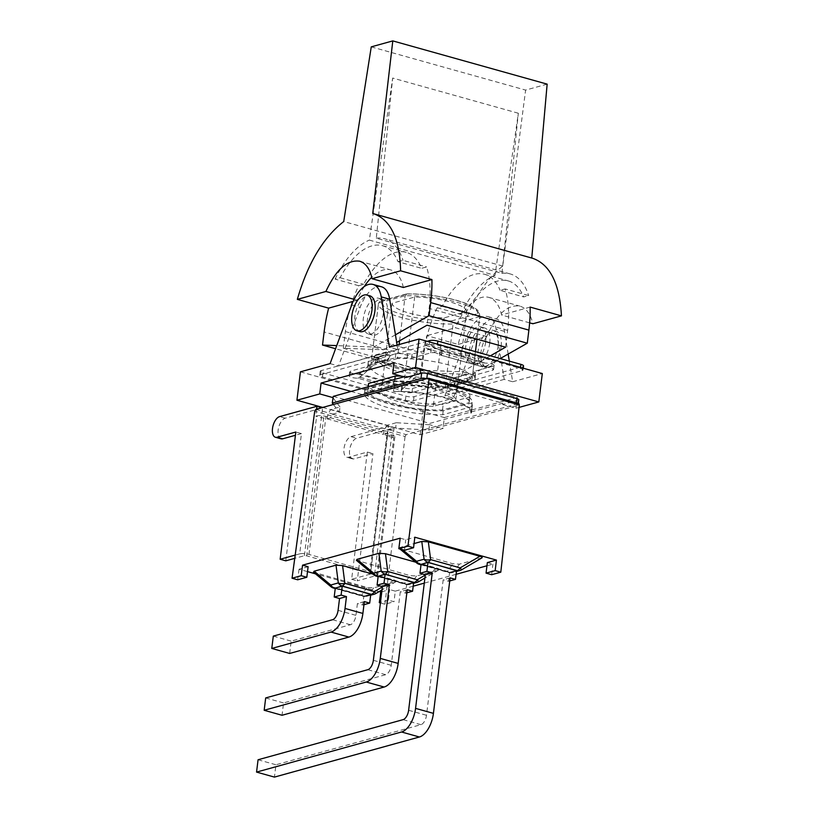 <?xml version="1.0" encoding="UTF-8"?>
<svg xmlns="http://www.w3.org/2000/svg" width="818" height="818" viewBox="0 0 818 818"><rect width="100%" height="100%" fill="white"/><g stroke="black" fill="none" stroke-linecap="round" stroke-linejoin="round"><path stroke-width="0.61" stroke-dasharray="4.09 3.07" d="M498.182 345.472A18.579 9.315 -74.4 0 0 493.152 330.36A18.579 9.315 -74.4 0 0 479.174 345.738A18.579 9.315 -74.4 0 0 483.131 366.137A18.579 9.315 -74.4 0 0 498.182 345.472M501.137 346.3A18.579 9.315 -74.4 0 0 496.107 331.188A18.579 9.315 -74.4 0 0 482.129 346.556A18.579 9.315 -74.4 0 0 486.086 366.965A18.579 9.315 -74.4 0 0 501.137 346.3M485.657 341.965A18.579 9.315 -74.4 0 0 480.626 326.852A18.579 9.315 -74.4 0 0 466.649 342.221A18.579 9.315 -74.4 0 0 470.606 362.63A18.579 9.315 -74.4 0 0 485.657 341.965M489.737 343.1A18.579 9.315 105.6 0 1 474.685 363.775A18.579 9.315 105.6 0 1 470.728 343.366A18.579 9.315 105.6 0 1 484.706 327.987A18.579 9.315 105.6 0 1 489.737 343.1M359.869 331.607A18.579 9.315 105.6 0 1 355.912 311.208A18.579 9.315 105.6 0 1 369.889 295.83M387.435 314.449A18.579 9.315 -74.4 0 0 382.415 299.337A18.579 9.315 -74.4 0 0 368.437 314.715A18.579 9.315 -74.4 0 0 372.394 335.114A18.579 9.315 -74.4 0 0 387.435 314.449M383.356 313.304A18.579 9.315 -74.4 0 0 378.335 298.192A18.579 9.315 -74.4 0 0 364.358 313.57A18.579 9.315 -74.4 0 0 368.315 333.969A18.579 9.315 -74.4 0 0 383.356 313.304M547.15 84.142L525.616 90.092L502.743 266.075C482.416 282.322 467.559 308.437 458.162 344.429L426.853 335.656A98.63 49.458 -74.4 0 0 422.333 359.48L420.718 372.568L335.584 348.724M532.63 258.284L372.742 213.508M458.162 344.429L486.73 336.525C496.332 314.48 507.385 304.337 519.89 306.106C526.168 308.059 530.493 313.948 532.876 323.754M403.356 287.476A49.152 24.642 -74.4 0 0 390.656 269.899A49.152 24.642 -74.4 0 0 371.73 277.251M364.266 286.566A49.152 24.642 -74.4 0 0 357.21 300.237L353.182 301.351M354.122 299.378L357.21 300.237M486.73 336.525L455.421 327.752L426.853 335.656M529.635 322.854L501.567 314.991A49.152 24.642 -74.4 0 0 488.878 297.415A49.152 24.642 -74.4 0 0 455.421 327.752M490.381 355.82L462.272 371.791L421.832 370.237L343.315 348.233L383.754 349.797L373.908 347.036L336.73 345.605M505.585 347.18L507.651 330.39A77.516 38.875 -74.4 0 0 505.084 288.938L528.653 295.543L523.663 296.924L500.095 290.318L505.084 288.938M442.19 306.331L465.759 312.936L460.779 314.316L437.211 307.711L442.19 306.331A70.256 35.225 105.6 0 1 484.716 274.327A70.256 35.225 105.6 0 1 500.095 290.318M437.211 307.711A77.516 38.875 -74.4 0 0 423.888 353.56L421.832 370.237M420.718 372.568L472.119 374.542L462.272 371.791M343.315 348.233L345.37 331.566A77.516 38.875 105.6 0 1 358.693 285.717L363.673 284.337A70.256 35.225 -74.4 0 1 406.209 252.333A70.256 35.225 -74.4 0 1 421.587 268.324L426.567 266.944A77.516 38.875 105.6 0 1 429.133 308.396L427.068 325.175M383.754 349.797L396.679 342.445M358.693 285.717L335.124 279.112L340.104 277.742A70.256 35.225 105.6 0 1 382.64 245.727A70.256 35.225 105.6 0 1 398.018 261.719L421.587 268.324M398.018 261.719L402.998 260.339L426.567 266.944M340.104 277.742L363.673 284.337M518.326 113.242L392.671 78.047L376.29 238.191L501.935 273.396L518.326 113.242L495.023 275.308L369.368 240.103L392.671 78.047M465.759 312.936A70.256 35.225 105.6 0 1 508.285 280.932A70.256 35.225 105.6 0 1 523.663 296.924M335.124 279.112A77.516 38.875 105.6 0 1 369.368 240.103M460.779 314.316A77.516 38.875 105.6 0 1 495.023 275.308M501.935 273.396A77.516 38.875 105.6 0 1 510.248 273.938A77.516 38.875 105.6 0 1 528.653 295.543M376.29 238.191A77.516 38.875 105.6 0 1 384.593 238.733A77.516 38.875 105.6 0 1 402.998 260.339M530.136 307.087L501.567 314.991M472.119 374.542L500.227 358.57M502.743 266.075L343.724 221.535M395.442 334.797L373.908 347.036M371.26 46.861L525.616 90.092M426.035 345.544L468.244 357.374L467.957 359.736C458.264 357.926 444.194 353.979 425.738 347.916L426.638 343.713L441.199 350.769L440.657 355.135L482.865 366.965L483.407 362.599L468.847 355.533A48.978 3.814 -161.8 0 1 426.638 343.713M467.957 359.736L482.722 366.893A8.446 4.233 -74.4 0 0 482.865 366.965L440.851 355.206M484.972 367.19A5.91 1.483 7 0 1 493.602 369.542A5.91 1.483 7 0 1 492.661 370.206L473.53 375.493A54.049 13.548 7 0 1 475.013 379.296A54.049 13.548 7 0 1 474.839 380.033L447.405 387.62A54.049 13.548 7 0 1 431.127 387.221L411.996 392.517A5.91 1.483 7 0 1 405.319 392.354A5.91 1.483 7 0 1 401.209 390.411A5.91 1.483 7 0 1 401.219 390.35L357.783 378.182A5.91 1.483 7 0 1 349.143 375.83A5.91 1.483 7 0 1 350.084 375.165L369.215 369.879A54.049 13.548 7 0 1 367.732 366.075A54.049 13.548 7 0 1 367.906 365.339L395.339 357.752A54.049 13.548 7 0 1 411.618 358.151L430.749 352.855A5.91 1.483 7 0 1 437.425 353.018A5.91 1.483 7 0 1 441.536 354.961A5.91 1.483 7 0 1 441.526 355.022L440.657 355.135A8.446 4.233 105.6 0 1 440.503 355.073L425.738 347.916M468.244 357.374L468.847 355.533M420.309 370.636C401.055 370.881 386.975 366.934 378.1 358.805L377.804 361.178C386.648 369.9 400.718 373.846 420.012 372.998L420.125 369.02L402.742 384.91L402.211 389.276L401.219 390.35M377.804 361.178L360.176 377.292A8.446 4.233 105.6 0 1 359.992 377.446L360.534 373.08L377.916 357.19A48.978 26.575 173.7 0 0 420.125 369.02M402.211 389.276A8.446 4.233 -74.4 0 0 402.384 389.112L420.012 372.998M378.1 358.805L377.916 357.19M468.448 382.313A1.687 1.401 -105.5 0 1 467.272 380.953L465.892 374.552L469.103 373.949L469.859 377.487A1.687 1.401 74.5 0 0 471.035 378.846L468.008 377.998L467.559 381.638L468.356 381.822M455.677 385.851A1.687 1.401 74.5 0 1 454.788 385.176L455.237 381.536L458.264 382.384A1.687 1.401 -105.5 0 1 457.088 381.014L456.332 377.476L453.121 378.08L454.501 384.491A1.687 1.401 74.5 0 0 454.788 385.176L453.898 385.82M447.405 387.62L447.906 383.56L455.237 381.536M453.121 378.08L465.892 374.552M374.296 363.049A1.687 1.401 74.5 0 0 374.951 363.059L375.288 362.906A1.687 1.401 74.5 0 0 375.718 362.415L388.499 358.887A1.687 1.401 -105.5 0 1 388.059 359.368L388.857 359.552L388.059 359.368L388.509 355.728L385.482 354.879A1.687 1.401 74.5 0 0 386.904 354.245L374.133 357.773A1.687 1.401 -105.5 0 1 372.711 358.407L375.738 359.255L375.288 362.906L374.399 363.55M374.133 357.773L375.687 354.889L378.529 357.19L375.718 362.415M367.906 365.339L368.407 361.29A54.049 13.548 -173 0 0 368.233 362.026A54.049 13.548 -173 0 0 369.716 365.82L350.585 371.116L350.084 375.165M375.738 359.255L368.407 361.29M375.687 354.889L388.458 351.351L386.904 354.245M456.332 377.476L469.103 373.949M427.211 341.3L321.147 370.636A5.91 1.483 -173 0 0 320.206 371.29A5.91 1.483 -173 0 0 322.875 372.906L405.902 396.157A5.91 1.483 -173 0 0 414.02 396.658L522.6 366.617A5.91 1.483 -173 0 0 523.54 365.963M360.534 373.08L358.284 374.123A5.91 1.483 7 0 1 349.644 371.771A5.91 1.483 7 0 1 350.585 371.116M411.996 392.517L412.497 388.458A5.91 1.483 7 0 1 405.82 388.294A5.91 1.483 7 0 1 401.71 386.352A5.91 1.483 7 0 1 401.72 386.3L402.742 384.91M412.497 388.458L431.628 383.161A54.049 13.548 -173 0 0 447.906 383.56M468.008 377.998L475.34 375.973A54.049 13.548 -173 0 0 475.514 375.237A54.049 13.548 -173 0 0 474.031 371.433L493.162 366.147L492.661 370.206M483.407 362.599L485.463 363.131A5.91 1.483 7 0 1 494.103 365.493A5.91 1.483 7 0 1 493.162 366.147M430.749 352.855L431.25 348.805A5.91 1.483 7 0 1 437.927 348.959A5.91 1.483 7 0 1 442.037 350.902A5.91 1.483 7 0 1 442.027 350.963L441.199 350.769M431.25 348.805L412.119 354.092A54.049 13.548 -173 0 0 395.84 353.703L388.509 355.728M474.839 380.033L475.34 375.973M388.499 358.887L391.311 353.652L388.458 351.351M378.529 357.19L391.311 353.652M395.339 357.752L395.84 353.703M405.401 400.217A5.91 1.483 -173 0 0 413.519 400.708L522.099 370.677A5.91 1.483 -173 0 0 523.039 370.022A5.91 1.483 -173 0 0 520.371 368.417L437.354 345.155A5.91 1.483 -173 0 0 429.235 344.664L320.646 374.695A5.91 1.483 -173 0 0 319.705 375.35A5.91 1.483 -173 0 0 322.384 376.955L405.401 400.217L405.902 396.157M485.463 363.131L442.027 350.963L484.409 363.018M431.127 387.221L431.628 383.161M411.618 358.151L412.119 354.092M357.783 378.182L359.992 377.446M369.215 369.879L369.716 365.82M473.53 375.493L474.031 371.433M397.395 358.56L370.779 365.922A51.094 12.802 -173 0 0 370.666 366.444A51.094 12.802 -173 0 0 445.35 386.812L471.976 379.45A51.094 12.802 -173 0 0 472.078 378.928A51.094 12.802 -173 0 0 397.395 358.56L399.123 344.531M372.875 574.052L394.123 580.003C396.178 580.596 396.853 581.128 396.157 581.588L373.683 587.876L367.118 587.477L313.478 572.171M373.683 587.876L368.243 595.524A6.759 5.593 -105.5 0 1 366.628 596.322A6.759 5.593 -105.5 0 1 366.474 596.363A6.759 5.593 -105.5 0 1 364.03 596.302A6.759 3.384 105.6 0 1 363.008 596.322A6.759 3.384 105.6 0 1 361.679 595.115A6.759 6.166 -144.6 0 0 368.243 595.524L375.81 593.551M364.347 601.598L357.415 603.51L355.953 615.361A8.446 4.233 105.6 0 1 350.39 624.737L291.177 641.118L289.654 653.449M335.298 588.081L363.857 596.087L362.763 605.013L357.415 603.51M273.304 636.107L291.177 641.118M330.973 586.731A6.759 2.25 129.8 0 0 332.149 586.843A6.759 3.384 -74.4 0 0 333.478 588.05M363.857 596.087L370.789 594.165M363.969 604.676L362.763 605.013M415.759 562.191L437.016 568.142C439.061 568.735 439.736 569.267 439.041 569.727L416.566 576.015L410.002 575.616L356.362 560.299M373.867 574.87A6.759 2.25 129.8 0 0 375.043 574.982L404.573 583.254A6.759 6.166 -144.6 0 0 411.127 583.653A6.759 5.593 -105.5 0 1 409.511 584.461A6.759 5.593 -105.5 0 1 406.914 584.441A6.759 3.384 105.6 0 1 405.892 584.461A6.759 3.384 105.6 0 1 404.573 583.254L410.002 575.616M407.231 589.727L400.299 591.649L391.229 665.32A8.446 4.233 105.6 0 1 385.667 674.697L283.56 702.938L282.036 715.269M378.182 576.22L406.74 584.226L405.646 593.152L400.299 591.649M265.686 697.938L283.56 702.938M417.078 582.375A6.759 5.593 74.5 0 0 418.693 581.567L418.693 581.69M406.74 584.226L413.683 582.304M406.853 592.815L405.646 593.152M481.925 557.866L459.45 564.154L452.886 563.755L399.245 548.438L399.93 547.477L414.061 543.571M416.751 563.009A6.759 2.25 129.8 0 0 417.926 563.121L447.456 571.393A6.759 6.166 -144.6 0 0 454.01 571.792A6.759 5.593 -105.5 0 1 452.405 572.6A6.759 5.593 -105.5 0 1 449.798 572.58A6.759 3.384 105.6 0 1 448.775 572.6A6.759 3.384 105.6 0 1 447.456 571.393L452.886 563.755M450.115 577.866L443.182 579.788L426.495 715.29A8.446 4.233 105.6 0 1 420.933 724.666L275.942 764.769L274.429 777.1M421.065 564.359L449.634 572.365L448.53 581.281L443.182 579.788M258.069 759.758L275.942 764.769M459.961 570.514A6.759 5.593 74.5 0 0 461.577 569.706L461.587 569.819M449.634 572.365L456.567 570.443M449.736 580.954L448.53 581.281M429.46 424.746L396.29 422.722L395.626 428.08L428.796 430.104L429.798 423.397L502.794 403.213L406.27 376.168L403.857 376.842M396.29 422.722L387.17 425.248L330.891 409.481L340.002 406.955L339.347 412.313L332.865 414.102A1.687 0.849 -74.4 0 0 332.64 414.215A3.374 1.697 -74.4 0 0 330.738 417.824L387.016 433.591A3.374 1.697 105.6 0 1 388.928 429.982A1.687 0.849 105.6 0 1 389.153 429.869L406.168 434.634L516.649 404.072A4.223 1.053 -173 0 0 516.25 403.959L426.761 378.887A4.223 1.053 -173 0 0 426.331 378.775M518.827 399.746A4.223 1.053 7 0 1 518.152 400.217L502.641 404.511L502.794 403.213M428.264 378.243L518.581 403.54L516.649 404.072A4.223 1.053 7 0 1 518.162 405.104A4.223 1.053 7 0 1 517.487 405.575L428.796 430.104M332.64 414.215L388.928 429.982M389.153 429.869L395.626 428.08M388.172 435.779L391.802 434.931L387.016 433.591L383.386 434.44L388.172 435.779L386.74 435.554L387.241 436.199L393.775 437.518A6.759 1.697 -173 0 0 394.859 436.771A6.759 1.697 -173 0 0 391.802 434.931L388.151 435.943M387.17 425.248A10.133 5.082 -74.4 0 0 383.386 434.44L323.703 417.896L306.719 555.821L304.398 555.688L294.756 558.346M333.274 396.362L429.798 423.397M471.659 406.495A54.049 13.548 7 0 1 471.618 406.74L442.691 414.746A54.049 13.548 7 0 1 364.399 393.182A54.049 13.548 7 0 1 364.46 392.824L393.376 384.828A54.049 13.548 7 0 1 394.276 384.818L393.448 391.474L393.979 391.321A53.201 13.333 7 0 1 471.454 412.548A53.201 13.333 7 0 1 471.362 413.008L472.18 406.352A53.201 13.333 -173 0 0 472.272 405.892A53.201 13.333 -173 0 0 394.797 384.675L394.276 384.818M472.18 406.352L471.362 413.008M394.797 384.675L393.979 391.321M281.034 438.826A10.726 5.378 105.6 0 1 278.386 428.581A10.726 5.378 105.6 0 1 285.196 418.202L322.609 407.855L321.392 417.753L323.703 417.896M370.247 574.134L351.638 579.277L367.302 452.057L348.509 457.252A10.726 5.378 105.6 0 1 346.883 457.272A10.726 5.378 105.6 0 1 344.235 447.027A10.726 5.378 105.6 0 1 351.045 436.648L388.458 426.301L370.523 573.939L306.719 555.821M327.088 418.836L330.738 417.824L325.953 416.485A6.759 1.697 -173 0 0 316.668 415.922L299.685 553.858A6.759 1.697 7 0 1 308.959 554.42L374.808 572.866A6.759 1.697 7 0 1 377.865 574.706A6.759 1.697 7 0 1 376.791 575.453L357.261 580.852L372.936 453.632L354.133 458.826A10.726 5.378 105.6 0 1 352.517 458.857A10.726 5.378 105.6 0 1 349.859 448.601A10.726 5.378 105.6 0 1 356.679 438.223L394.082 427.875L392.865 437.773M299.685 553.858L295.196 555.095M351.638 579.277L357.261 580.852M316.627 409.123L315.758 416.168L316.668 415.922M367.302 452.057L372.936 453.632M388.458 426.301L394.082 427.875M285.789 560.831L301.453 433.612L295.83 432.027M301.453 433.612L295.431 435.278M322.609 407.855L321.924 407.661M304.398 555.688L321.392 417.753L315.758 416.168M327.108 418.673A10.133 5.082 105.6 0 1 330.891 409.481M340.002 406.955L332.936 397.712M333.366 404.491L339.347 412.313M406.27 376.168L406.117 377.466M322.701 407.446L420.196 434.757L443.008 428.448L429.644 424.695M502.641 404.511L516.005 408.254L519.031 407.415M364.46 392.824L364.94 388.928A54.049 13.548 -173 0 0 364.879 389.286A54.049 13.548 -173 0 0 443.172 410.851L472.088 402.845A54.049 13.548 -173 0 0 472.16 402.497A54.049 13.548 -173 0 0 393.857 380.932L364.94 388.928M442.691 414.746L443.172 410.851M393.376 384.828L393.857 380.932M470.841 413.151A54.049 13.548 -173 0 0 470.851 413.049A54.049 13.548 -173 0 0 393.448 391.474M469.113 402.65A51.094 12.802 -173 0 0 469.225 402.139A51.094 12.802 -173 0 0 394.542 381.761L367.916 389.123A51.094 12.802 -173 0 0 367.814 389.644A51.094 12.802 -173 0 0 442.497 410.022L469.113 402.65L469.818 396.975L443.192 404.337A51.094 12.802 7 0 1 368.509 383.969M442.497 410.022L443.192 404.337M401.157 376.075A51.094 12.802 7 0 1 469.921 396.454A51.094 12.802 7 0 1 469.818 396.975M394.542 381.761L394.838 379.337M367.916 389.123L368.212 386.699M370.779 365.922L378.509 303.12L405.135 295.758A51.094 12.802 7 0 1 479.818 316.126A51.094 12.802 7 0 1 479.706 316.648L453.09 324.01A51.094 12.802 7 0 1 378.407 303.642A51.094 12.802 7 0 1 378.509 303.12L380.155 301.218L381.28 301.177A48.559 12.168 -173 0 0 403.172 314.705A48.559 12.168 -173 0 0 451.628 320.891L453.09 324.01L445.35 386.812M399.583 340.799L405.135 295.758L407.19 294.01L406.382 293.959M451.628 320.891L477.538 313.723L479.706 316.648L471.976 379.45M466.72 311.627A37.577 9.417 -173 0 0 414.654 297.036L392.098 303.284A37.577 9.417 -173 0 0 444.164 317.865L466.72 311.627L455.83 400.063L433.264 406.301L444.164 317.865M433.264 406.301A37.577 9.417 7 0 1 381.208 391.72L403.765 385.482L414.654 297.036M403.765 385.482A37.577 9.417 7 0 1 455.83 400.063M381.208 391.72L392.098 303.284M471.618 406.74L472.088 402.845M509.307 361.116L512.661 381.75L504.215 379.378L500.872 358.754M500.79 358.253L496.045 329.03A30.399 15.245 -74.4 0 0 487.896 316.607A30.399 15.245 -74.4 0 0 466.495 337.2L444.91 395.789L453.346 398.151L474.941 339.562L466.495 337.2M508.162 354.061L504.481 331.392A30.399 15.245 -74.4 0 0 496.342 318.969A30.399 15.245 -74.4 0 0 474.941 339.562M504.215 379.378L444.91 395.789M300.431 371.822L423.693 406.352L453.346 398.151M330.094 363.621L338.529 365.983L397.845 349.583L389.399 347.221M512.661 381.75L542.314 373.55M397.845 349.583L397.108 345.084M381.525 286.811A30.399 15.245 -74.4 0 0 360.124 307.404L338.529 365.983M351.065 391.444L444.348 417.569L443.008 428.448M516.005 408.254L517.344 397.384L394.082 362.855M517.344 397.384L444.348 417.569M420.196 434.757L423.693 406.352M406.168 434.634L405.063 436.505L314.726 411.198M400.196 538.172L405.738 539.727L414.818 537.211M404.44 550.269L405.738 539.727M413.202 586.189L395.268 591.148L394.051 601.721L388.417 600.136L389.716 589.594L381.791 591.782M395.268 591.148L389.716 589.594M307.507 571.608L299.03 569.236L308.11 566.731M379.041 591.649L315.503 573.847M487.354 562.59L492.896 564.144L486.955 565.78M456.086 574.318L424.286 583.122M491.679 574.706L492.896 564.144M388.417 600.136L380.493 602.334M299.03 569.236L297.68 579.798M380.421 602.978L384.92 604.236L394.051 601.721M384.92 604.236L405.063 436.505M345.37 331.566L423.888 353.56M507.651 330.39L429.133 308.396M422.333 359.48L324.112 331.965M482.722 366.893L440.503 355.073M360.176 377.292L402.384 389.112M467.272 380.953L454.501 384.491M388.059 359.368A1.687 1.401 -105.5 0 1 387.722 359.521L387.722 359.521A1.687 1.401 -105.5 0 1 387.067 359.521M388.611 359.562L374.951 363.059A1.687 1.401 74.5 0 0 375.288 362.906M372.711 358.407L385.482 354.879M471.035 378.846L458.264 382.384M457.088 381.014L469.859 377.487M358.284 374.123L401.72 386.3M414.02 396.658L413.519 400.708M322.875 372.906L322.384 376.955M320.646 374.695L321.147 370.636M520.493 367.435L520.371 368.417M522.099 370.677L522.6 366.617M437.354 345.155L437.466 344.173M429.562 341.965L429.235 344.664M359.664 373.734L402.108 385.626M374.194 594.236A6.759 5.593 74.5 0 0 375.799 593.428L395.523 581.833M394.123 580.003L382.395 586.905M350.39 624.737L332.527 619.727M338.079 610.351L355.953 615.361M315.564 573.029L332.149 586.843L361.679 595.115L367.118 587.477M370.759 594.441L364.03 596.302L335.278 588.254M358.448 561.168L375.043 574.982A6.759 3.384 -74.4 0 0 376.362 576.189M416.566 576.015L411.127 583.653L418.693 581.567L438.417 569.972M385.667 674.697L367.793 669.697M373.356 660.32L391.229 665.32M437.016 568.142L425.278 575.044M413.642 582.58L406.914 584.441L378.161 576.393M402.701 549.788L399.93 547.477M401.331 549.307L417.926 563.121A6.759 3.384 -74.4 0 0 419.245 564.328M459.45 564.154L454.01 571.792L461.577 569.706L481.301 558.111M420.933 724.666L403.059 719.656M408.622 710.28L426.495 715.29M456.526 570.719L449.798 572.58L421.045 564.522M517.487 405.575L518.152 400.217M369.756 573.479L386.74 435.554M376.791 575.453L393.775 437.518M391.802 434.931L374.808 572.866M308.959 554.42L325.953 416.485M348.509 457.252L354.133 458.826M351.045 436.648L356.679 438.223M285.196 418.202L279.572 416.618M516.393 402.855L516.25 403.959M315.85 409.337L332.865 414.102M477.538 313.723A48.559 12.168 -173 0 0 455.646 300.196A48.559 12.168 -173 0 0 407.19 294.01L381.28 301.177M504.481 331.392L496.045 329.03M351.679 305.032L360.124 307.404M483.131 366.137L486.086 366.965M493.152 330.36L496.107 331.188M470.606 362.63L474.685 363.775M480.626 326.852L484.706 327.987M368.315 333.969L372.394 335.114M378.335 298.192L382.415 299.337M359.644 261.208L390.656 269.899M488.878 297.415L519.89 306.106M382.64 245.727L406.209 252.333M484.716 274.327L508.285 280.932M510.248 273.938L384.593 238.733M386.137 354.879L373.356 358.417M319.705 375.35L320.206 371.29M523.039 370.022L523.264 368.212M493.602 369.542L494.103 365.493M401.209 390.411L401.71 386.352M441.536 354.961L442.037 350.902M349.143 375.83L349.644 371.771M441.771 351.075L484.45 363.028M367.732 366.075L368.233 362.026M475.013 379.296L475.514 375.237M396.157 581.588L382.026 589.89M335.237 588.541L363.008 596.322A6.759 6.759 0 0 0 366.403 596.383M370.666 595.207L366.628 596.322M378.12 576.68L405.892 584.461A6.759 6.759 0 0 0 409.511 584.461L413.55 583.346M439.041 569.727L424.91 578.029M399.245 548.438L399.93 549.011M421.014 564.819L448.775 572.6A6.759 6.759 0 0 0 452.405 572.6L456.434 571.485M472.272 405.892L471.454 412.548M394.859 436.771L377.865 574.706M387.507 436.004L370.523 573.939M352.517 458.857L346.883 457.272M518.367 403.407L518.162 405.104M364.399 393.182L364.879 389.286M469.225 402.139L469.921 396.454M367.814 389.644L368.172 386.709M370.666 366.444L378.581 302.772M476.976 339.163L479.818 316.126C479.072 312.456 480.739 310.646 468.244 304.46C454.297 298.1 427.016 293.447 406.74 293.918M406.321 293.979L380.196 301.198M472.078 378.928L475.442 351.628M470.851 413.049L472.16 402.497M487.896 316.607L496.342 318.969"/><path stroke-width="1.23" d="M366.934 295.001L369.889 295.83A18.579 9.315 105.6 0 1 374.92 310.942A18.579 9.315 105.6 0 1 359.869 331.607L356.914 330.779A18.579 9.315 105.6 0 1 352.957 310.38A18.579 9.315 105.6 0 1 366.934 295.001A18.579 9.315 105.6 0 1 371.965 310.114A18.579 9.315 105.6 0 1 356.914 330.779M336.73 345.605L322.507 345.053L324.112 331.965A98.63 49.458 105.6 0 1 328.642 308.141L297.333 299.368C307.64 263.641 323.11 237.701 343.724 221.535L371.26 46.861L392.793 40.9L372.742 213.508L373.601 213.733C390.718 219.776 399.726 238.805 400.615 270.799L431.924 279.572A98.63 49.458 105.6 0 1 430.677 302.599L429.061 315.687L395.442 334.797M297.333 299.368L325.901 291.464L354.122 299.378M400.615 270.799L372.047 278.703C369.951 268.969 365.82 263.14 359.644 261.208C347.282 259.49 336.034 269.572 325.901 291.464M531.761 258.038L547.15 84.142L392.793 40.9M500.227 358.57L527.283 343.202L528.888 330.114A98.63 49.458 -74.4 0 0 530.136 307.087L561.445 315.86C559.655 283.611 550.044 264.418 532.63 258.284L373.591 213.723M561.445 315.86L532.876 323.754L529.635 322.854M372.047 278.703L403.356 287.476L431.924 279.572M371.73 277.251A49.152 24.642 -74.4 0 0 364.266 286.566M396.679 342.445L427.068 325.175L505.585 347.18L490.381 355.82M335.584 348.724L322.507 345.053M353.182 301.351L328.642 308.141M527.283 343.202L429.061 315.687M523.264 368.212L523.54 365.963A5.91 1.483 -173 0 0 520.872 364.358L437.845 341.096A5.91 1.483 -173 0 0 429.726 340.605L427.211 341.3M382.026 589.89L375.81 593.551L374.409 591.598L344.879 583.326A6.759 4.213 172.6 0 1 338.315 582.927A6.759 5.593 74.5 0 0 342.057 585.944A6.759 3.384 -74.4 0 0 344.879 583.326L342.568 565.565L372.875 574.052M330.973 586.731A6.759 6.759 0 0 0 333.478 588.05A6.759 3.384 -74.4 0 0 334.501 588.03A6.759 5.593 -105.5 0 1 330.758 585.013A6.759 2.25 129.8 0 0 330.973 586.731L313.478 572.171L314.163 571.199L336.004 565.166L342.568 565.565M271.781 648.439L273.304 636.107L332.527 619.727A8.446 4.233 -74.4 0 0 338.079 610.351L339.542 598.51L346.474 596.588L345.022 608.439A21.278 10.675 105.6 0 1 331.004 632.058L271.781 648.439L289.654 653.449L348.877 637.069A21.278 10.675 -74.4 0 0 362.885 613.439L364.347 601.598L369.695 603.091L363.969 604.676M339.542 598.51L334.194 597.007L341.126 595.085L346.474 596.588M369.695 603.091L370.789 594.165L342.231 586.169L335.298 588.081L334.194 597.007M342.231 586.169L341.126 595.085M373.867 574.87A6.759 6.759 0 0 0 376.362 576.189A6.759 3.384 -74.4 0 0 377.384 576.169A6.759 5.593 -105.5 0 1 373.642 573.152A6.759 2.25 129.8 0 0 373.867 574.87L356.362 560.299L357.047 559.338L378.898 553.295L385.452 553.704L415.759 562.191M264.173 710.269L265.686 697.938L367.793 669.697A8.446 4.233 -74.4 0 0 373.356 660.32L382.425 586.639L389.368 584.727L380.288 658.398A21.278 10.675 105.6 0 1 366.27 682.028L264.173 710.269L282.036 715.269L384.143 687.028A21.278 10.675 -74.4 0 0 398.161 663.408L407.231 589.727L412.579 591.23L406.853 592.815M382.425 586.639L377.078 585.146L384.02 583.224L389.368 584.727M412.579 591.23L413.683 582.304L385.114 574.297L378.182 576.22L377.078 585.146M418.693 581.69L417.292 579.737A6.759 3.384 105.6 0 1 414.47 582.355A6.759 5.593 74.5 0 0 417.078 582.375A6.759 6.759 0 0 0 418.693 581.69L424.91 578.029M378.898 553.295L381.198 571.066A6.759 5.593 74.5 0 0 384.951 574.083A6.759 3.384 -74.4 0 0 387.763 571.465A6.759 4.213 172.6 0 1 381.198 571.066L373.642 573.152L357.047 559.338M385.114 574.297L384.02 583.224M414.061 543.571L421.781 541.434L428.335 541.833L479.9 556.281C481.955 556.874 482.63 557.406 481.925 557.866L461.587 569.819L460.176 567.876A6.759 3.384 105.6 0 1 457.364 570.494A6.759 5.593 74.5 0 0 459.961 570.514A6.759 6.759 0 0 0 461.587 569.819M421.781 541.434L424.082 559.205A6.759 5.593 74.5 0 0 427.834 562.222A6.759 3.384 -74.4 0 0 430.646 559.604A6.759 4.213 172.6 0 1 424.082 559.205L416.526 561.291A6.759 2.25 129.8 0 0 416.751 563.009A6.759 6.759 0 0 0 419.245 564.328A6.759 3.384 -74.4 0 0 420.268 564.308A6.759 5.593 -105.5 0 1 416.526 561.291L402.701 549.788M256.555 772.09L258.069 759.758L403.059 719.656A8.446 4.233 -74.4 0 0 408.622 710.28L425.319 574.778L432.252 572.866L415.564 708.368A21.278 10.675 105.6 0 1 401.546 731.987L256.555 772.09L274.429 777.1L419.409 736.998A21.278 10.675 -74.4 0 0 433.428 713.368L450.115 577.866L455.462 579.369L449.736 580.954M425.319 574.778L419.971 573.285L426.904 571.363L432.252 572.866M455.462 579.369L456.567 570.443L427.998 562.436L421.065 564.359L419.971 573.285M427.998 562.436L426.904 571.363M519.031 407.415L538.817 401.945L415.554 367.415L392.742 373.724L406.117 377.466L421.628 373.182A4.223 1.053 7 0 1 427.425 373.529L516.915 398.601A4.223 1.053 7 0 1 518.827 399.746L518.367 403.407M403.857 376.842L333.274 396.362L332.272 403.069L420.963 378.529A4.223 1.053 7 0 1 426.331 378.775L315.85 409.337L314.726 411.198L292.057 578.224L297.68 579.798L306.811 577.273L308.11 566.731L302.558 565.177L400.196 538.172L398.816 548.694L404.44 550.269L413.571 547.743L414.818 537.211L496.424 560.074L495.176 570.606L486.056 573.132L487.354 562.59L496.424 560.074M332.272 403.069L333.366 404.491M295.196 555.095L280.155 559.256L295.83 432.027L277.026 437.231A10.726 5.378 105.6 0 1 275.41 437.252A10.726 5.378 105.6 0 1 272.752 427.006A10.726 5.378 105.6 0 1 279.572 416.618L316.975 406.27L316.627 409.123M294.756 558.346L285.789 560.831L280.155 559.256M295.431 435.278L282.66 438.806A10.726 5.378 105.6 0 1 281.034 438.826L275.41 437.252M321.924 407.661L316.975 406.27M333.11 397.66L319.746 393.918L296.934 400.227L322.701 407.446M486.056 573.132L491.679 574.706L500.8 572.191L519.307 404.9L518.837 403.54L428.52 378.233L426.331 378.775M394.838 379.337L395.237 376.086A51.094 12.802 7 0 1 401.157 376.075M368.172 386.709L368.509 383.969A51.094 12.802 7 0 1 368.621 383.448L395.237 376.086M368.212 386.699L368.621 383.448M399.123 344.531L399.583 340.799M509.307 361.116L508.162 354.061M538.817 401.945L542.314 373.55L419.051 339.02L389.399 347.221L381.229 296.862A30.399 15.245 -74.4 0 0 373.08 284.439A30.399 15.245 -74.4 0 0 351.679 305.032L330.094 363.621L300.431 371.822L296.934 400.227M397.108 345.084L389.665 299.224A30.399 15.245 -74.4 0 0 381.525 286.811L373.08 284.439M319.746 393.918L321.085 383.039L351.065 391.444M321.085 383.039L394.082 362.855L392.742 373.724M415.554 367.415L419.051 339.02M428.52 378.233L428.969 379.593L519.307 404.9M306.811 577.273L301.177 575.698L292.057 578.224M301.177 575.698L302.558 565.177M413.571 547.743L407.937 546.168L398.816 548.694M407.937 546.168L428.969 379.593M381.791 591.782L379.041 591.649M315.503 573.847L307.507 571.608M486.955 565.78L456.086 574.318M424.286 583.122L413.202 586.189M380.493 602.334L379.296 602.661L380.646 592.099M500.8 572.191L495.176 570.606M379.296 602.661L380.421 602.978M528.888 330.114L430.677 302.599M520.872 364.358L520.493 367.435M437.466 344.173L437.845 341.096M429.726 340.605L429.562 341.965M382.395 586.905L374.409 591.598A6.759 3.384 105.6 0 1 371.587 594.216A6.759 5.593 74.5 0 0 374.194 594.236A6.759 6.759 0 0 0 375.81 593.551M336.004 565.166L338.315 582.927L330.758 585.013L314.163 571.199M362.885 613.439L345.022 608.439M331.004 632.058L348.877 637.069M335.278 588.254L342.057 585.944L370.759 594.441M398.161 663.408L380.288 658.398M366.27 682.028L384.143 687.028M425.278 575.044L417.292 579.737L387.763 571.465L385.452 553.704M378.161 576.393L384.951 574.083L413.642 582.58M433.428 713.368L415.564 708.368M401.546 731.987L419.409 736.998M479.9 556.281L460.176 567.876L430.646 559.604L428.335 541.833M421.045 564.522L427.834 562.222L456.526 570.719M421.628 373.182L420.963 378.529M426.791 378.652L427.425 373.529M282.66 438.806L277.026 437.231M516.915 398.601L516.393 402.855M381.229 296.862L389.665 299.224M374.194 594.236L370.666 595.207M335.237 588.541L333.478 588.05M417.078 582.375L413.55 583.346M378.12 576.68L376.362 576.189M399.93 549.011L416.751 563.009M459.961 570.514L456.434 571.485M421.014 564.819L419.245 564.328M475.442 351.628L476.976 339.163"/></g></svg>
